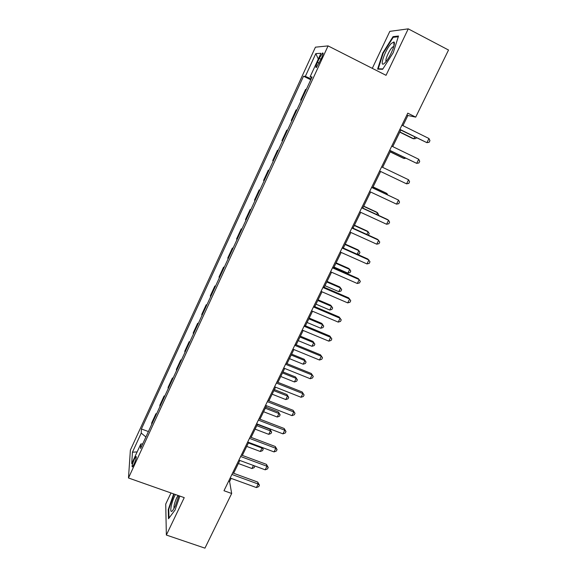 <?xml version="1.0" encoding="UTF-8"?>
<svg xmlns="http://www.w3.org/2000/svg" width="577" height="577" viewBox="0 0 577 577"><rect width="100%" height="100%" fill="white"/><g stroke="black" fill="none" stroke-linecap="round" stroke-linejoin="round"><path stroke-width="0.87" d="M134.03 464.233C136.1 459.256 136.727 456.703 135.92 456.595L134.311 459.299C132.256 464.247 131.628 466.793 132.429 466.93L134.03 464.233M170.994 492.967L165.729 504.06L166.356 535.045L204.943 548.15L231.673 493.486L229.596 481.543L231.132 478.383M315.431 47.177L130.38 450.082L128.476 477.98L328.075 45.9L315.431 47.177M328.075 45.9L386.042 75.32L408.249 28.85L389.821 31.367L372.295 68.338M402.941 125.649L407.889 115.494L415.714 117.124L407.78 113.157L223.984 490.731L231.673 493.486M319.297 58.349L317.516 62.201C315.785 66.196 315.431 67.942 316.441 67.444L321.447 58.284C323.185 54.274 323.546 52.529 322.529 53.041L319.297 58.349L321.021 59.215M311.191 78.89L305.334 76.366L303.538 76.207L141.401 428.971L148.412 431.553M305.334 76.366L315.807 53.611L320.949 53.3L310.116 76.791L311.724 77.744M142.728 443.85L140.766 444.038L140.579 448.517L312.078 76.965L310.116 76.791M140.766 444.038L131.722 463.656L132.443 452.202L141.228 433.096L141.401 428.971M408.249 28.85L448.524 50.026L415.714 117.124M166.356 535.045L184.236 497.634L128.476 477.98M233.62 473.277L239.866 460.46M242.326 455.404L248.673 442.379M251.103 437.38L257.551 424.138M259.96 419.198L266.516 405.739M268.896 400.849L275.561 387.174M277.912 382.342L284.685 368.443M287.007 363.669L293.888 349.547M296.181 344.83L303.177 330.477M305.442 325.825L312.546 311.234M314.782 306.639L322.009 291.811M324.209 287.288L331.551 272.214M333.722 267.757L341.18 252.437M343.322 248.045L350.903 232.481M353.009 228.153L360.719 212.336M362.789 208.081L370.622 192.004M372.655 187.821L380.618 171.484M382.623 167.352L390.658 150.871M392.735 146.601L400.784 130.077M406.886 114.989L407.889 115.494M228.629 481.189L229.596 481.543M303.538 76.207L310.779 79.792M306.293 89.5L305.586 89.377L300.667 100.045L301.288 100.348M151.679 424.47L151.701 422.883L155.934 413.702L156.54 413.933M159.879 406.706L159.865 405.191L164.135 395.93L164.748 396.161M168.152 388.79L168.102 387.347L172.408 378.007L173.021 378.238M176.49 370.715L176.403 369.345L180.752 359.925L181.358 360.163M184.907 352.482L184.784 351.191L189.169 341.685L189.775 341.93M193.396 334.09L193.23 332.871L197.659 323.286L198.264 323.538M201.957 315.54L201.755 314.4L206.22 304.735L206.833 304.988M210.598 296.823L210.353 295.77L214.853 286.012L215.466 286.271M219.31 277.948L219.029 276.967L223.566 267.129L224.186 267.389M228.103 258.9L227.778 258.006L232.358 248.074L232.978 248.341M236.974 239.679L236.606 238.871L241.229 228.853L241.842 229.127M245.925 220.291L245.513 219.57L250.173 209.465L250.793 209.739M254.955 200.731L254.5 200.096L259.203 189.898L259.823 190.179M264.064 180.99L263.566 180.442L268.312 170.157L268.932 170.439M273.26 161.07L272.712 160.615L277.508 150.236L278.128 150.525M282.535 140.976L281.944 140.608L286.783 130.128L287.404 130.431M291.262 120.42L291.89 120.716L291.262 120.42L296.138 109.846L296.802 110.07M301.345 100.218L300.667 100.045M287.396 130.445L286.783 130.128M278.071 150.64L277.508 150.236M268.839 170.655L268.312 170.157M259.679 190.489L259.203 189.898M250.606 210.143L250.173 209.465M241.619 229.624L241.229 228.853M232.704 248.925L232.358 248.074M223.876 268.06L223.566 267.129M215.12 287.029L214.853 286.012M206.443 305.832L206.22 304.735M197.839 324.462L197.659 323.286M189.314 342.94L189.169 341.685M180.861 361.252L180.752 359.925M172.48 379.406L172.408 378.007M164.171 397.409L164.135 395.93M155.934 415.252L155.934 413.702M141.228 433.096L145.902 436.977M318.309 59.034L315.807 53.611M132.443 452.202L137.131 451.914M382.746 53.062L377.596 69.139L382.666 69.276L393.283 52.594L398.505 36.026L393.038 36.647L382.746 53.062L383.186 53.293M173.684 493.912L168.268 509.52L168.498 518.752L175.083 509.974L179.865 496.09M394.113 37.202L393.038 36.647M168.772 509.7L168.268 509.52M399.789 129.587L426.908 142.67L399.89 129.363M428.971 138.516L429.944 140.637L429.122 142.295L426.908 142.67L428.971 138.516L401.938 125.151M399.767 132.155L412.577 138.458L413.817 138.819L414.74 136.951M399.868 131.96L413.817 138.819L415.945 138.473L416.313 137.723M389.655 150.388L416.688 163.356L389.706 150.287M418.722 159.238L419.717 161.293L418.909 162.938L416.688 163.356L418.722 159.238L391.74 146.118M381.628 166.876L408.574 179.764L406.561 183.847L379.623 171.008M408.574 179.764L409.591 181.762L408.783 183.392L406.561 183.847M371.617 187.446L398.527 200.096L396.522 204.143L369.626 191.542M371.667 187.352L398.527 200.096L399.558 202.044L398.757 203.659L396.522 204.143M390.167 151.874L402.962 158.062L404.145 158.524L404.585 157.622M390.211 151.773L404.145 158.524L405.819 158.221M386.554 194.355L386.951 193.54L385.854 192.92L373.095 186.919M387.679 194.882L386.951 193.54L373.052 187.006M361.7 207.828L388.559 220.248L386.583 224.258L359.723 211.882M361.793 207.619L387.405 219.462L388.559 220.248L389.619 222.138L388.826 223.732L386.583 224.258M376.666 214.5L377.517 212.762L376.471 212.055L363.726 206.148M378.231 215.221L378.548 214.579L377.517 212.762L363.64 206.335M385.169 62.554L385.429 62.273C390.175 57.303 396.291 42.568 393.867 41.962L391.22 43.52C384.621 50.35 378.332 69.99 385.169 62.554M393.839 46.376L392.122 47.458C388.941 50.689 384.715 60.578 386.164 61.407M382.897 68.915L378.216 68.8L383.207 53.214L393.189 37.303L398.281 36.748M378.966 69.175L378.216 68.8M175.394 494.518L174.795 495.722C170.792 503.865 169.205 515.016 172.811 510.32L175.228 506.209L178.848 495.73M178.062 495.455L176.634 497.965C174.478 502.935 173.619 506.433 174.052 508.474M168.996 518.096L168.758 509.361L174.074 494.049M351.869 228.016L378.692 240.212L376.731 244.186L349.914 232.033M352.02 227.706L377.596 239.332L379.767 242.044L378.981 243.631L376.731 244.186M342.132 248.023L368.912 259.996L366.965 263.927L340.192 251.998M342.334 247.605L367.866 259.023L370.001 261.77L369.23 263.343L366.965 263.927M332.482 267.843L359.226 279.6L357.293 283.495L330.563 271.781M332.734 267.324L358.23 278.532L360.329 281.316L359.565 282.874L357.293 283.495M322.925 287.483L349.619 299.023L347.707 302.889L321.021 291.385M323.221 286.863L348.674 297.869L350.744 300.689L349.987 302.233L347.707 302.889M313.448 306.942L340.105 318.273L338.209 322.103L311.566 310.815M313.801 306.221L339.211 317.033L341.245 319.889L340.495 321.418L338.209 322.103M366.864 234.457L368.162 231.81L367.167 231.016L354.444 225.218M368.328 235.12L369.208 233.577L368.162 231.81L354.307 225.499M357.156 254.233L358.894 250.692L357.942 249.812L345.241 244.114M357.43 254.356L359.219 253.909L359.954 252.409L358.894 250.692L345.053 244.489M334.061 267.064L347.873 273.137L349.698 269.416L348.796 268.449L336.117 262.845M347.873 273.137L350.051 272.568L350.78 271.082L349.698 269.416L335.886 263.314M324.988 285.694L338.778 291.666L340.589 287.973L339.73 286.928L327.065 281.425M338.778 291.666L340.957 291.06L341.685 289.589L340.589 287.973L326.798 281.98M315.987 304.166L329.755 310.037L331.559 306.373L330.744 305.247L318.1 299.838M329.755 310.037L331.948 309.402L332.662 307.945L331.559 306.373L317.783 300.487M304.057 326.229L330.671 337.35L328.796 341.144L302.189 330.066M304.461 325.414L329.828 336.023L331.833 338.915L331.083 340.43L328.796 341.144M329.828 336.023L331.833 338.915M307.072 322.478L320.819 328.248L322.601 324.62L321.836 323.408L309.207 318.093M321.836 323.408L323.726 326.135L322.601 324.62L308.846 318.829M323.726 326.135L323.012 327.585L320.819 328.248M294.753 345.342L321.324 356.254L319.463 360.019L292.907 349.143M295.2 344.426L320.531 354.841L322.507 357.769L321.764 359.269L319.463 360.019M320.531 354.841L322.507 357.769M298.222 340.639L311.955 346.301L313.722 342.702L312.994 341.418L300.386 336.196M312.994 341.418L314.862 344.18L313.722 342.702L299.99 337.018M314.862 344.18L314.155 345.616L311.955 346.301M285.536 364.282L312.063 375L310.217 378.721L283.704 368.047M286.026 363.272L311.313 373.499L313.253 376.456L312.518 377.949L310.217 378.721M311.313 373.499L313.253 376.456M289.459 358.642L303.163 364.21L304.916 360.639L304.238 359.276L291.645 354.141M304.238 359.276L306.07 362.067L304.916 360.639L291.205 355.05M306.07 362.067L305.37 363.488L303.163 364.21M276.397 383.056L302.882 393.572L301.057 397.264L274.58 386.792M276.931 381.952L302.182 391.992L304.093 394.985L303.358 396.457L301.057 397.264M302.182 391.992L304.093 394.985M280.761 376.492L294.443 381.96L296.181 378.418L295.547 376.983L282.982 371.941M295.547 376.983L297.35 379.803L296.181 378.418L282.492 372.937M297.35 379.803L296.657 381.217L294.443 381.96M267.339 401.657L293.78 411.978L291.969 415.642L265.543 405.364M267.923 400.467L293.13 410.319L295.006 413.341L294.284 414.805L291.969 415.642M293.13 410.319L295.006 413.341M272.142 394.192L285.803 399.565L287.526 396.053L286.935 394.538L274.385 389.583M286.935 394.538L288.709 397.394L287.526 396.053L273.859 390.665M288.709 397.394L288.024 398.794L285.803 399.565M258.366 420.099L284.757 430.226L282.961 433.861L256.577 423.77M258.986 418.823L284.151 428.487L284.757 430.226L285.997 431.546L285.283 432.995L282.961 433.861M284.151 428.487L285.997 431.546M263.595 411.74L277.234 417.02L278.943 413.536L278.388 411.956L265.86 407.088M278.388 411.956L280.141 414.834L278.943 413.536L265.297 408.242M280.141 414.834L279.456 416.219L277.234 417.02M255.113 429.144L268.731 434.33L270.425 430.882L269.913 429.223L257.407 424.441M269.913 429.223L271.637 432.13L270.425 430.882L256.808 425.675M271.637 432.13L270.959 433.507L268.731 434.33M249.466 438.376L275.813 448.315L274.039 451.914L247.699 442.018M250.129 437.013L275.258 446.497L275.813 448.315L277.068 449.584L276.361 451.026L274.039 451.914M275.258 446.497L277.068 449.584M240.645 456.494L266.949 466.252L265.189 469.815L238.892 460.1M241.352 455.044L266.437 464.355L266.949 466.252L268.218 467.471L267.519 468.899L265.189 469.815M266.437 464.355L268.218 467.471M246.711 446.403L260.306 451.495L261.987 448.077L248.384 442.963M262.29 447.5L263.206 449.281L262.535 450.651L260.306 451.495M263.206 449.281L261.778 447.305M231.904 474.46L258.164 484.024L256.412 487.565L230.165 478.03M232.654 472.916L257.688 482.055L258.164 484.024L259.448 485.207L258.748 486.613L256.412 487.565M257.688 482.055L259.448 485.207M238.373 463.519L251.947 468.524L253.44 465.48M254.767 465.971L254.183 467.651L251.947 468.524M254.334 465.805L254.846 466.295M319.232 63.059L317.516 62.201M136.331 456.739L135.92 456.595M323.12 53.336L322.529 53.041M393.932 46.023L393.867 41.962M393.702 46.845L393.161 46.564"/></g></svg>
